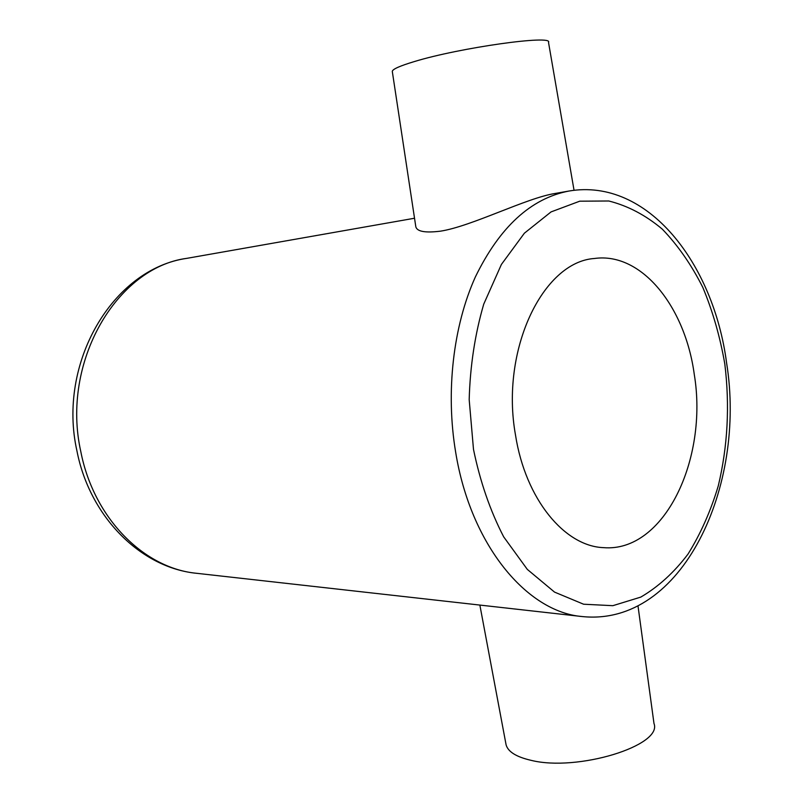 <?xml version="1.0" encoding="UTF-8"?>
<svg xmlns="http://www.w3.org/2000/svg" width="803" height="803" viewBox="0 0 803 803"><rect width="100%" height="100%" fill="white"/><g stroke="black" fill="none" stroke-linecap="round" stroke-linejoin="round"><path stroke-width="1.2" d="M574.045 190.281L548.519 42.418C553.699 34.489 459.557 47.678 414.368 61.56C400.024 65.866 392.657 69.128 392.286 71.347L392.346 71.758M415.703 225.984L415.834 226.858C417.169 231.605 425.419 233.031 440.576 231.154C471.853 226.255 526.407 197.95 555.144 193.463L568.875 191.054C530.823 198.411 499.637 227.068 475.326 277.035C453.183 326.148 445.535 391.934 455.672 452.29C470.688 545.066 526.909 612.037 582.195 616.553C682.44 626.942 746.549 486.146 726.595 362.956M638.004 605.954L653.983 723.483C662.987 745.575 577.337 772.004 530.984 760.311C516.369 756.938 508.078 751.799 506.101 744.873L505.85 743.488M582.195 616.553L196.745 573.312C144.43 568.514 93.821 518.648 80.822 451.677C60.717 362.012 116.967 267.379 186.878 258.335L414.529 218.235M515.506 435.075C500.159 350.058 542.898 261.828 594.461 258.486C641.667 251.861 685.19 306.876 694.264 374.349C708.387 459.175 664.151 552.705 603.525 547.646C564.629 546.271 525.493 499.275 515.506 435.075M724.808 363.97C729.897 405.796 727.709 446.478 718.243 486.016C710.675 511.17 700.597 533.865 688.01 554.09C674.118 572.459 658.38 586.792 640.794 597.101L612.85 605.683L583.6 604.217L554.532 592.102L527.32 569.397L503.692 536.866C490.191 510.778 480.124 481.599 473.489 449.349L469.183 399.633C470.126 366.007 474.974 334.178 483.737 304.146L501.413 264.428L524.379 233.201L551.049 211.912L579.726 201.192L608.784 200.991C627.856 205.789 645.712 215.194 662.355 229.196C677.983 245.447 691.473 264.86 702.826 287.444C712.783 311.373 720.11 336.889 724.808 363.97M392.286 71.347L415.834 226.858M196.745 573.312C140.806 567.912 89.655 516.71 76.937 450.895C57.224 363.368 112.45 268.925 186.878 258.335M726.585 362.876C713.606 263.625 647.83 177.533 568.875 191.054M506.101 744.873L479.863 605.071"/></g></svg>
